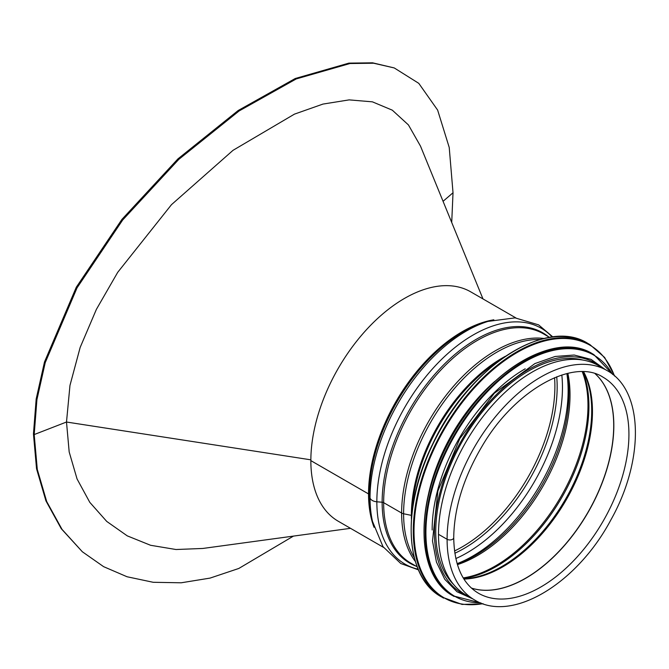 <?xml version="1.0" encoding="UTF-8"?>
<svg xmlns="http://www.w3.org/2000/svg" width="669" height="669" viewBox="0 0 669 669"><rect width="100%" height="100%" fill="white"/><g stroke="black" fill="none" stroke-linecap="round" stroke-linejoin="round"><path stroke-width="1" d="M451.717 222.476L453.022 192.756L449.225 147.464L437.635 110.092L418.786 83.349L394.258 67.945L372.574 62.819L348.942 63.112L295.246 78.507L238.197 110.502L177.987 158.837L121.934 219.382L76.291 287.227L44.48 362.013L36.176 399.017L33.45 433.922L34.194 434.566L66.499 422.022L34.194 434.566L37.288 469.404L46.696 501.549L62.033 529.38L82.337 551.758L103.611 566.66L127.051 576.753L153.193 582.289L181.19 582.791L210.066 578.1L238.808 568.458L293.44 536.112M420.5 146.126L408.433 124.927L392.302 110.168L372.407 101.839L349.159 99.882L322.96 104.08L294.452 114.131L233.021 150.324L171.481 204.664L117.702 272.342L96.395 309.354L80.163 347.428L69.969 385.419L66.499 422.022L69.183 451.968L77.052 478.937L89.788 502.335L106.739 521.427L127.269 535.869L150.6 545.285L176.022 549.517L202.841 548.455L350.523 528.326M394.258 67.945L373.645 63.229L349.987 63.522L296.233 78.934L239.101 110.962L178.824 159.356L122.711 219.959L77.044 287.846L45.224 362.648L36.92 399.661L34.194 434.566L33.45 433.922L36.544 468.76L45.944 500.905L61.28 528.727L82.337 551.758M66.499 422.022L310.851 459.829L66.499 422.03M369.288 494.801A2.676 1.547 0 0 0 368.527 493.931A2.676 1.547 180 0 1 369.288 494.801L370.041 497.853L369.288 494.801A132.98 76.776 120 0 0 371.688 517.789L372.499 521.402A136.192 78.633 120 0 1 370.041 497.861A8.02 4.633 0 0 0 376.848 501.783A8.02 4.633 180 0 1 370.041 497.861A136.192 78.633 120 0 1 487.96 321.413L484.423 322.517A132.98 76.776 120 0 0 369.288 494.801M548.363 336.666A132.98 76.776 120 0 0 444.124 364.362A132.98 76.776 120 0 0 382.141 502.227L376.848 501.792L382.141 502.227A2.676 1.547 180 0 1 383.655 502.662A2.676 1.547 0 0 0 382.141 502.227A132.98 76.776 120 0 0 415.909 566.083M544.14 338.489A132.445 76.467 120 0 0 449.476 391.072A132.445 76.467 120 0 0 401.626 513.031L383.655 502.662L401.626 513.031A5.352 3.086 0 0 0 403.599 513.759A5.352 3.086 180 0 1 401.626 513.031A132.445 76.467 120 0 0 415.382 561.517M505.363 356.293A128.423 74.142 120 0 0 411.351 515.364L403.599 513.759L411.351 515.364A2.676 1.547 180 0 1 411.711 515.456A2.676 1.547 0 0 0 411.351 515.364A128.423 74.142 120 0 0 411.41 519.035M453.724 537.709L453.724 537.709A3.88 2.241 180 0 1 451.332 539.774A3.88 2.241 180 0 1 447.101 539.289A3.88 2.241 0 0 0 451.332 539.774A3.88 2.241 0 0 0 453.724 537.709C454.134 508.122 463.542 477.699 481.956 446.44C515.071 389.467 573.626 357.756 603.104 377.232A124.693 71.993 120 0 1 603.104 521.218A124.693 71.993 120 0 1 478.41 593.211C462.463 583.702 454.234 565.205 453.724 537.709M606.984 370.517L598.379 365.55A132.445 76.467 120 0 0 496.314 401.032A132.445 76.467 120 0 0 438.496 534.322L438.496 534.322A132.445 76.467 120 0 0 465.933 594.958L474.538 599.926C512.128 623.316 577.272 583.326 610.922 519.805C644.414 460.372 643.946 390.462 606.984 370.517A132.445 76.467 120 0 0 504.919 405.999A132.445 76.467 120 0 0 447.101 539.289L438.496 534.322L447.101 539.289A132.445 76.467 120 0 0 474.538 599.926M515.916 317.942L470.733 291.851A132.445 76.467 120 0 0 368.669 327.333A132.445 76.467 120 0 0 310.851 460.623L368.527 493.923L310.851 460.632A132.445 76.467 120 0 0 338.28 521.26L383.471 547.351M494.826 381.355A131.116 75.697 120 0 0 427.842 497.376M525.215 368.795A131.116 75.697 120 0 0 432.166 529.973M583.134 360.098A131.116 75.697 120 0 0 462.906 440.277A131.116 75.697 120 0 0 453.59 584.48M453.022 192.756L443.062 201.31M471.461 588.101A124.693 71.993 120 0 0 588.009 512.496A124.693 71.993 120 0 0 595.201 373.762M471.411 588.059A124.702 71.993 120 0 0 587.884 512.429A124.702 71.993 120 0 0 595.151 373.745M463.943 579.061A126.834 73.23 120 0 0 566.2 499.91A126.834 73.23 120 0 0 583.619 371.78M463.768 578.785A127.21 73.448 120 0 0 565.364 499.425A127.21 73.448 120 0 0 583.293 371.763M463.542 578.417A130.731 75.48 120 0 0 561.851 497.401A130.731 75.48 120 0 0 582.858 371.747M463.241 577.916A131.116 75.697 120 0 0 560.831 496.808A131.116 75.697 120 0 0 582.273 371.738M457.42 564.636A131.116 75.697 120 0 0 567.864 373.344M457.178 563.833A131.918 76.157 120 0 0 567.053 373.528M457.128 563.658A135.121 78.014 120 0 0 566.877 373.578M455.832 558.565A135.121 78.014 120 0 0 561.818 375M454.853 553.255A131.918 76.157 120 0 0 556.725 376.806M454.527 550.963A131.116 75.697 120 0 0 554.576 377.676M493.847 319.799A132.445 76.467 120 0 0 368.527 493.923A132.445 76.467 120 0 0 374.046 527.306M552.209 337.051A136.192 78.633 120 0 0 444.341 356.719A136.192 78.633 120 0 0 376.848 501.783A136.192 78.633 120 0 0 418.167 569.227M549.65 337.41L543.537 333.89A132.445 76.467 120 0 0 441.473 369.372A132.445 76.467 120 0 0 383.655 502.662A132.445 76.467 120 0 0 411.092 563.298L417.197 566.819M540.284 339.476A131.935 76.174 120 0 0 403.599 513.759A131.935 76.174 120 0 0 414.303 557.678M497.82 361.737A128.172 74 120 0 0 412.355 509.77M514.469 350.765A145.825 84.194 120 0 0 411.176 529.681M441.481 596.899C404.72 577.364 400.89 507.687 432.734 443.923C468.133 367.448 546.322 316.521 587.842 343.406A146.352 84.503 120 0 0 441.481 427.901A146.352 84.503 120 0 0 441.481 596.899L462.045 604.416L483.286 603.848M587.842 343.406L589.941 344.619A146.352 84.503 120 0 0 443.58 429.113A146.352 84.503 120 0 0 443.58 598.111M614.393 375.819A145.85 84.21 120 0 0 444.216 429.481A145.85 84.21 120 0 0 482.834 603.697M522.606 360.917A139.135 80.33 120 0 0 424.029 531.646M452.955 595.803C417.866 577.155 414.211 510.656 444.601 449.811C478.377 376.831 552.995 328.228 592.625 353.893A139.67 80.64 120 0 0 452.955 434.532A139.67 80.64 120 0 0 452.955 595.803L481.095 603.062M592.625 353.893L593.796 354.562A139.67 80.64 120 0 0 454.126 435.201A139.67 80.64 120 0 0 454.126 596.48M612.419 374.18A139.185 80.355 120 0 0 454.744 435.561A139.185 80.355 120 0 0 480.426 602.802M600.645 366.855A132.98 76.776 120 0 0 461.978 439.734A132.98 76.776 120 0 0 468.2 596.271M482.976 298.918L420.467 146.043M418.434 569.854L400.798 563.532L382.986 546.64L372.499 521.402M552.895 336.967L538.595 324.858L515.063 317.875L487.96 321.413M614.761 376.137L604.625 357.455L589.941 344.619M612.98 374.623L593.796 354.562M605.027 369.388L591.112 359.395L574.194 355.03L555.136 356.468L534.857 363.602L494.299 393.288L459.862 438.529L437.911 490.962L432.492 540.92L436.447 562.052L444.726 579.27L456.969 591.739L472.582 598.797"/></g></svg>
